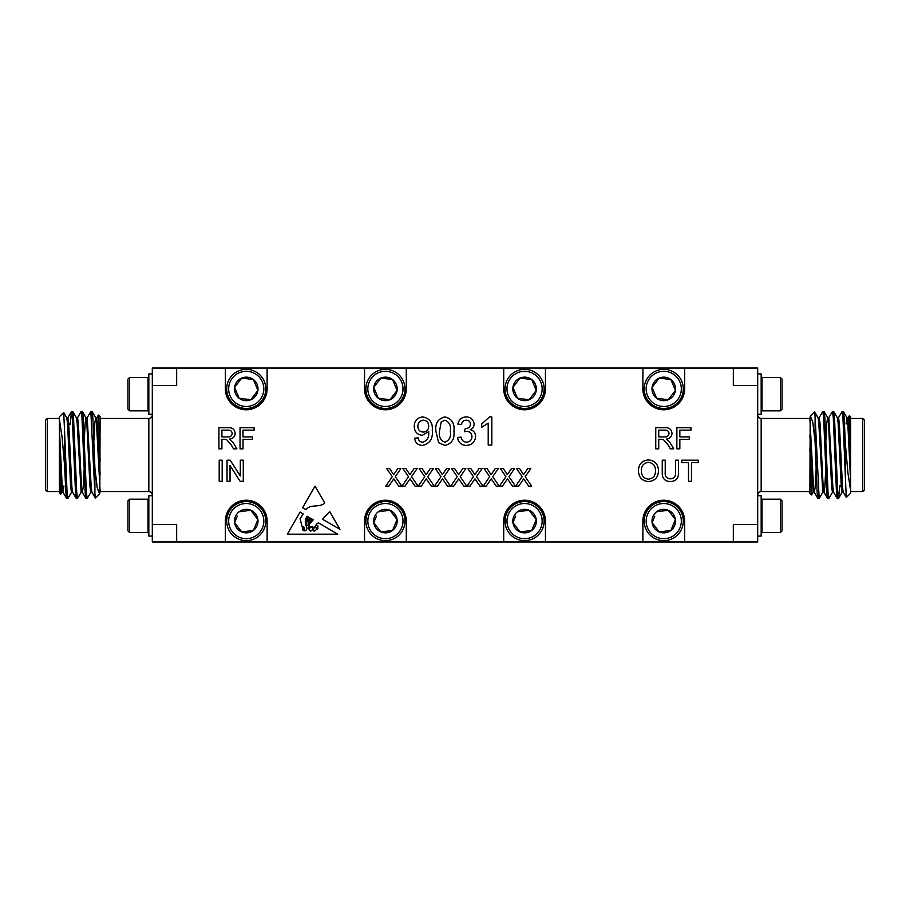 <?xml version="1.0" encoding="UTF-8"?>
<svg xmlns="http://www.w3.org/2000/svg" width="910" height="910" viewBox="0 0 910 910"><rect width="100%" height="100%" fill="white"/><g stroke="black" fill="none" stroke-linecap="round" stroke-linejoin="round"><path stroke-width="1.36" d="M309.446 524.092L308.479 529.074C309.286 527.265 310.56 526.344 312.301 526.321C314.712 529.7 315.838 523.239 318.546 522.909L337.747 534.193L287.321 534.193L300.084 512.068L303.212 513.911L300.084 518.78L302.188 526.913L303.849 526.958L304.998 530.974C307.489 529.484 307.591 527.47 305.328 524.945L305.328 519.178L307.216 516.266L308.342 516.925L306.09 519.451L306.272 524.717C309.116 527.243 308.297 521.328 307.352 519.894L309.036 517.335L309.684 517.71L308.251 519.451L308.479 521.692C309.229 523.17 309.73 523.216 309.98 521.851L309.559 519.041L310.39 518.131L310.685 521.316L311.402 518.723L313.267 519.815L309.446 524.092M329.682 511.522L322.504 519.257L339.953 529.324L329.682 511.522M421.273 486.133L418.247 486.133L424.754 476.669L419.157 468.548L422.138 468.548L426.119 474.679L430.328 468.548L433.365 468.548L427.757 476.692L434.263 486.133L431.272 486.133L426.267 478.865L421.273 486.133M388.809 486.133L385.772 486.133L392.278 476.669L386.682 468.548L389.662 468.548L393.643 474.679L397.852 468.548L400.889 468.548L395.281 476.692L401.788 486.133L398.796 486.133L393.791 478.865L388.809 486.133M466.295 445.434C461.245 445.138 458.333 442.499 457.548 437.494L461.154 437.13C461.62 440.269 463.372 441.953 466.432 442.18C469.89 441.93 471.744 440.053 471.971 436.572C471.721 433.319 469.969 431.567 466.705 431.34L464.362 431.715L465.26 428.508C468.354 428.53 470.117 427.086 470.538 424.197C470.277 421.637 468.855 420.295 466.25 420.17C463.531 420.34 461.95 421.785 461.518 424.504L457.901 424.14C458.799 419.59 461.541 417.178 466.136 416.928C470.857 417.121 473.518 419.51 474.144 424.083C474.008 426.71 472.722 428.576 470.299 429.656C473.757 430.658 475.521 432.978 475.589 436.607C475.009 442.146 471.903 445.081 466.295 445.434M422.376 445.434C417.838 445.172 415.244 442.772 414.607 438.21L418.213 437.858C418.532 440.508 419.988 441.953 422.57 442.18C427.108 440.884 429.145 437.608 428.701 432.341L428.678 431.647L422.24 435.333C417.042 434.639 414.38 431.624 414.243 426.267C414.459 420.625 417.337 417.508 422.877 416.928C429.816 418.361 432.955 422.866 432.284 430.43C433.114 438.711 429.804 443.705 422.376 445.434M230.025 481.299L227.045 481.299L227.045 460.187L230.185 460.187L240.308 475.941L240.308 460.187L243.277 460.187L243.277 481.299L240.138 481.299L230.025 465.545L230.025 481.299M243.004 448.823L240.035 448.823L240.035 427.723L254.106 427.723L254.106 430.157L243.004 430.157L243.004 436.914L252.48 436.914L252.48 439.359L243.004 439.359L243.004 448.823M675.516 472.199L675.516 460.187L678.496 460.187L678.496 472.335C678.769 478.148 676.084 481.219 670.42 481.572C664.687 481.299 661.968 478.216 662.253 472.335L662.253 460.187L665.233 460.187L665.233 472.199C664.801 476.192 666.45 478.41 670.192 478.865C674.151 478.603 675.925 476.385 675.516 472.199M679.85 448.823L676.869 448.823L676.869 427.723L690.94 427.723L690.94 430.157L679.85 430.157L679.85 436.914L689.314 436.914L689.314 439.359L679.85 439.359L679.85 448.823M469.992 486.133L466.955 486.133L473.462 476.669L467.865 468.548L470.845 468.548L474.838 474.679L479.035 468.548L482.072 468.548L476.476 476.692L482.971 486.133L479.979 486.133L474.974 478.865L469.992 486.133M502.457 486.133L499.431 486.133L505.937 476.669L500.341 468.548L503.321 468.548L507.302 474.679L511.511 468.548L514.548 468.548L508.94 476.692L515.447 486.133L512.455 486.133L507.45 478.865L502.457 486.133M221.904 448.823L218.923 448.823L218.923 427.723L228.08 427.723C232.334 427.416 234.7 429.315 235.167 433.41C234.871 436.777 232.994 438.665 229.559 439.086L233.426 442.999L236.896 448.823L233.483 448.823L230.844 444.364L226.419 439.45L224.952 439.359L221.904 439.359L221.904 448.823M733.335 368.015L757.689 368.015L757.689 385.419L733.335 385.419L733.335 368.015L176.665 368.015L176.665 385.419L152.311 385.419L152.311 368.015L176.665 368.015M176.665 541.985L152.311 541.985L152.311 524.581L176.665 524.581L176.665 541.985L225.373 541.985L225.373 521.1A20.873 20.873 0 0 1 246.246 500.227A20.873 20.873 0 0 1 267.119 521.1L267.119 541.985L364.546 541.985L364.546 521.1A20.873 20.873 0 0 1 385.419 500.227A20.873 20.873 0 0 1 406.292 521.1L406.292 541.985L503.708 541.985L503.708 521.1A20.873 20.873 0 0 1 524.581 500.227A20.873 20.873 0 0 1 545.454 521.1L545.454 541.985L642.881 541.985L642.881 521.1A20.873 20.873 0 0 1 663.754 500.227A20.873 20.873 0 0 1 684.627 521.1L684.627 541.985L733.335 541.985L733.335 524.581L757.689 524.581L757.689 541.985L733.335 541.985M642.881 368.015L642.881 388.9A20.873 20.873 0 0 0 663.754 409.773A20.873 20.873 0 0 0 684.627 388.9L684.627 368.015M503.708 368.015L503.708 388.9A20.873 20.873 0 0 0 524.581 409.773A20.873 20.873 0 0 0 545.454 388.9L545.454 368.015M364.546 368.015L364.546 388.9A20.873 20.873 0 0 0 385.419 409.773A20.873 20.873 0 0 0 406.292 388.9L406.292 368.015M225.373 368.015L225.373 388.9A20.873 20.873 0 0 0 246.246 409.773A20.873 20.873 0 0 0 267.119 388.9L267.119 368.015M518.7 486.133L515.674 486.133L522.169 476.669L516.573 468.548L519.564 468.548L523.546 474.679L527.755 468.548L530.78 468.548L525.184 476.692L531.679 486.133L528.687 486.133L523.682 478.865L518.7 486.133M486.224 486.133L483.199 486.133L489.694 476.669L484.097 468.548L487.089 468.548L491.07 474.679L495.279 468.548L498.305 468.548L492.708 476.692L499.203 486.133L496.212 486.133L491.218 478.865L486.224 486.133M453.749 486.133L450.723 486.133L457.229 476.669L451.622 468.548L454.613 468.548L458.594 474.679L462.803 468.548L465.829 468.548L460.233 476.692L466.739 486.133L463.747 486.133L458.742 478.865L453.749 486.133M648.455 481.572C642.141 480.958 638.809 477.443 638.445 471.027C638.547 464.282 641.891 460.585 648.466 459.925C654.916 460.574 658.248 464.191 658.465 470.777C658.237 477.34 654.893 480.935 648.455 481.572M691.486 481.299L688.506 481.299L688.506 462.633L681.738 462.633L681.738 460.187L698.243 460.187L698.243 462.633L691.486 462.633L691.486 481.299M222.176 481.299L219.196 481.299L219.196 460.187L222.176 460.187L222.176 481.299M658.738 448.823L655.757 448.823L655.757 427.723L664.914 427.723C669.168 427.416 671.534 429.315 672.001 433.41C671.705 436.777 669.84 438.665 666.404 439.086L670.26 442.999L673.73 448.823L670.317 448.823L667.69 444.364L663.254 439.45L661.786 439.359L658.738 439.359L658.738 448.823M438.631 442.715L435.89 431.192C435.025 423.366 438.028 418.611 444.91 416.928C451.792 418.611 454.807 423.366 453.931 431.192C454.807 439.018 451.804 443.762 444.91 445.434L438.631 442.715M491.821 416.928L491.821 445.07L488.215 445.07L488.215 423.139L481.72 427.29L481.72 423.958L489.5 416.928L491.821 416.928M405.041 486.133L402.015 486.133L408.51 476.669L402.914 468.548L405.905 468.548L409.887 474.679L414.096 468.548L417.121 468.548L411.525 476.692L418.02 486.133L415.028 486.133L410.035 478.865L405.041 486.133M437.517 486.133L434.491 486.133L440.986 476.669L435.389 468.548L438.381 468.548L442.362 474.679L446.571 468.548L449.597 468.548L444 476.692L450.495 486.133L447.504 486.133L442.499 478.865L437.517 486.133M324.756 502.98C319.364 508.11 310.606 503.628 305.988 509.623L302.564 507.769L315.042 486.145L324.756 502.98M684.627 541.985L642.881 541.985M545.454 541.985L503.708 541.985M406.292 541.985L364.546 541.985M267.119 541.985L225.373 541.985M152.311 524.581L152.311 385.419M757.689 385.419L757.689 524.581M129.629 410.82L127.957 409.147L127.957 379.083L129.629 377.411L148 377.411L148 410.82L129.629 410.82L129.629 377.411M152.311 414.289L148.831 414.289L148.831 373.93L152.311 373.93M129.629 499.18L127.957 500.853L127.957 530.917L129.629 532.589L148 532.589L148 499.18L129.629 499.18L129.629 532.589M152.311 495.711L148.831 495.711L148.831 536.07L152.311 536.07M74.893 448.038L73.676 448.038L73.619 446.298M59.412 440.94L59.412 416.735L63.7 412.548L64.633 432.876L64.633 466.204L65.861 492.663L66.567 498.396L67.272 495.313M70.297 424.47L71.389 411.604L72.299 417.337L75.519 492.663L76.224 498.396L76.929 495.313M77.418 417.895L81.161 411.513L81.968 417.337L85.187 492.663L85.893 498.396L86.598 495.313M87.087 417.895L90.829 411.513L94.902 493.436L94.902 468.013L97.199 487.749L99.543 493.846L100.123 491.536L148.831 491.536L148.831 418.463C150.923 418.281 152.084 417.121 152.311 414.994M64.633 432.876L67.067 492.663L67.875 498.487L71.617 492.105L72.106 489.5M72.106 414.687L72.811 411.604L73.505 417.337L76.736 492.663L77.532 498.487L81.286 492.105M81.763 414.687L82.469 411.604L83.174 417.337L86.393 492.663L87.201 498.487L90.943 492.105M91.432 414.687L92.138 411.604L92.843 417.337L94.902 468.013M64.633 466.204L62.13 437.494L59.412 419.453L59.412 470.004L60.651 494.358M60.549 494.403L59.412 493.265L59.412 470.004M59.412 418.463L47.24 418.463L47.24 491.536L59.412 491.536M47.24 491.536L45.5 489.796L45.5 420.204L47.24 418.463M100.123 461.029L98.439 415.062L100.123 416.735L99.816 493.482M98.439 415.062L96.744 417.895M99.543 493.846L95.379 498.009L94.902 493.436M73.335 438.745L72.823 427.006M59.412 428.928L62.233 487.225L63.04 492.208L63.939 485.963M66.669 417.792L67.875 417.792L68.682 422.775L71.901 487.225L72.584 492.105L76.224 498.396M74.461 470.538L74.847 461.962M76.326 417.792L77.532 417.792L78.34 422.775L81.559 487.225L82.253 492.105L85.893 498.396M72.811 411.604L76.451 417.895L77.134 422.775L81.161 492.208L82.366 492.208L83.174 487.225L84.516 461.962M83.856 448.038L85.187 422.775L85.995 417.792L87.201 417.792L91.228 487.225L91.91 492.105L95.311 497.986M93.798 470.538L94.174 461.962M93.514 448.038L94.856 422.775L95.664 417.792L96.869 417.792L100.123 474.315M59.412 455L61.027 487.225L61.834 492.208L63.04 492.208M62.437 489.5L62.733 485.963M63.7 412.548L66.783 417.895L67.465 422.775L70.696 487.225L71.492 492.208L72.709 492.208M74.188 448.038L74.575 439.462M82.469 411.604L86.109 417.895L86.803 422.775L90.022 487.225L90.829 492.208L92.035 492.208M92.138 411.604L95.778 417.895L96.46 422.775L100.123 491.229M782.043 500.853L780.37 499.18L782.043 500.853L782.043 530.917L780.37 532.589L762 532.589L762 499.18L780.37 499.18L780.37 532.589M757.689 495.711L761.169 495.711L761.169 536.07L757.689 536.07M780.37 410.82L782.043 409.147L782.043 379.083L780.37 377.411L762 377.411L762 410.82L780.37 410.82L780.37 377.411M757.689 414.289L761.169 414.289L761.169 373.93L757.689 373.93M835.107 461.962L836.324 461.962L836.381 463.702M850.588 469.06L850.588 493.265L846.3 497.451L845.367 477.124L845.367 443.796L844.139 417.337L843.433 411.604L842.728 414.687M839.702 485.53L838.611 498.396L837.701 492.663L834.481 417.337L833.776 411.604L833.071 414.687M832.582 492.105L828.839 498.487L828.032 492.663L824.813 417.337L824.107 411.604L823.402 414.687M822.913 492.105L819.171 498.487L815.098 416.564L815.098 441.987L812.801 422.251L810.457 416.154L809.877 418.463L761.169 418.463L761.169 491.536C759.077 491.718 757.916 492.879 757.689 495.006M845.367 477.124L842.933 417.337L842.125 411.513L838.383 417.895L837.894 420.5M837.894 495.313L837.189 498.396L836.495 492.663L833.264 417.337L832.468 411.513L828.714 417.895M828.236 495.313L827.531 498.396L826.826 492.663L823.607 417.337L822.799 411.513L819.057 417.895M818.568 495.313L817.862 498.396L817.157 492.663L815.098 441.987M845.367 443.796L847.87 472.506L850.588 490.547L850.588 439.996L849.348 415.642M849.451 415.597L850.588 416.735L850.588 439.996M850.588 491.536L862.76 491.536L862.76 418.463L850.588 418.463M862.76 418.463L864.5 420.204L864.5 489.796L862.76 491.536M809.877 448.971L811.561 494.938L809.877 493.265L810.184 416.518M811.561 494.938L813.256 492.105M810.457 416.154L814.621 411.991L815.098 416.564M836.665 471.255L837.177 482.994M850.588 481.072L847.767 422.775L846.96 417.792L846.061 424.037M843.331 492.208L842.125 492.208L841.318 487.225L838.099 422.775L837.416 417.895L833.776 411.604M835.539 439.462L835.153 448.038M833.674 492.208L832.468 492.208L831.66 487.225L828.441 422.775L827.747 417.895L824.107 411.604M837.189 498.396L833.549 492.105L832.866 487.225L828.839 417.792L827.634 417.792L826.826 422.775L825.484 448.038M826.143 461.962L824.813 487.225L824.005 492.208L822.799 492.208L818.772 422.775L818.09 417.895L814.689 412.014M816.202 439.462L815.826 448.038M816.486 461.962L815.144 487.225L814.336 492.208L813.13 492.208L809.877 435.685M850.588 455L848.973 422.775L848.165 417.792L846.96 417.792M847.563 420.5L847.267 424.037M846.3 497.451L843.217 492.105L842.535 487.225L839.304 422.775L838.508 417.792L837.291 417.792M835.812 461.962L835.426 470.538M827.531 498.396L823.891 492.105L823.197 487.225L819.978 422.775L819.171 417.792L817.965 417.792M817.862 498.396L814.222 492.105L813.54 487.225L809.877 418.771M228.205 513.615A19.542 19.542 0 0 0 248.794 540.483A19.542 19.542 0 0 0 261.75 509.213A19.542 19.542 0 0 0 228.205 513.615M230.002 514.366A17.586 17.586 0 0 1 260.203 510.408A17.586 17.586 0 0 1 248.532 538.538A17.586 17.586 0 0 1 230.002 514.366M239.102 511.784A11.75 11.75 0 0 1 257.905 519.576A11.75 11.75 0 0 1 241.753 531.963A11.75 11.75 0 0 1 239.102 511.784L250.75 510.248L257.905 519.576L253.401 530.428L241.753 531.963L234.598 522.636L237.294 516.141M243.357 511.215L244.904 511.022M245.745 510.908L250.75 510.248M237.669 526.64L234.598 522.636L236.85 517.21M239.137 528.551L238.181 527.311M249.135 530.985L247.6 531.19M246.746 531.303L241.753 531.963M254.834 515.572L257.905 519.576L255.653 525.002M255.175 526.151L253.401 530.428M253.367 513.661L254.311 514.901M645.702 513.615A19.542 19.542 0 0 0 666.291 540.483A19.542 19.542 0 0 0 679.258 509.213A19.542 19.542 0 0 0 645.702 513.615M647.51 514.366A17.586 17.586 0 0 1 677.711 510.408A17.586 17.586 0 0 1 666.04 538.538A17.586 17.586 0 0 1 647.51 514.366M656.599 511.784A11.75 11.75 0 0 1 675.402 519.576A11.75 11.75 0 0 1 659.249 531.963A11.75 11.75 0 0 1 656.599 511.784L668.247 510.248L675.402 519.576L670.897 530.428L659.249 531.963L652.095 522.636L654.79 516.141M660.865 511.215L662.4 511.022M663.254 510.908L668.247 510.248M655.166 526.64L652.095 522.636L654.347 517.21M656.633 528.551L655.689 527.311M666.643 530.985L665.096 531.19M664.255 531.303L659.249 531.963M672.331 515.572L675.402 519.576L673.15 525.002M672.672 526.151L670.897 530.428M670.863 513.661L671.819 514.901M506.54 513.615A19.542 19.542 0 0 0 527.129 540.483A19.542 19.542 0 0 0 540.085 509.213A19.542 19.542 0 0 0 506.54 513.615M508.337 514.366A17.586 17.586 0 0 1 538.538 510.408A17.586 17.586 0 0 1 526.867 538.538A17.586 17.586 0 0 1 508.337 514.366M517.437 511.784A11.75 11.75 0 0 1 536.24 519.576A11.75 11.75 0 0 1 520.088 531.963A11.75 11.75 0 0 1 517.437 511.784L529.085 510.248L536.24 519.576L531.736 530.428L520.088 531.963L512.933 522.636L515.629 516.141M521.692 511.215L523.239 511.022M524.08 510.908L529.085 510.248M516.004 526.64L512.933 522.636L515.185 517.21M517.471 528.551L516.516 527.311M527.47 530.985L525.934 531.19M525.081 531.303L520.088 531.963M533.169 515.572L536.24 519.576L533.988 525.002M533.51 526.151L531.736 530.428M531.702 513.661L532.646 514.901M367.367 513.615A19.542 19.542 0 0 0 387.956 540.483A19.542 19.542 0 0 0 400.923 509.213A19.542 19.542 0 0 0 367.367 513.615M369.176 514.366A17.586 17.586 0 0 1 399.376 510.408A17.586 17.586 0 0 1 387.705 538.538A17.586 17.586 0 0 1 369.176 514.366M378.264 511.784A11.75 11.75 0 0 1 397.067 519.576A11.75 11.75 0 0 1 380.915 531.963A11.75 11.75 0 0 1 378.264 511.784L389.912 510.248L397.067 519.576L392.563 530.428L380.915 531.963L373.76 522.636L376.456 516.141M382.53 511.215L384.065 511.022M384.919 510.908L389.912 510.248M376.831 526.64L373.76 522.636L376.012 517.21M378.298 528.551L377.354 527.311M388.308 530.985L386.761 531.19M385.92 531.303L380.915 531.963M393.996 515.572L397.067 519.576L394.815 525.002M394.337 526.151L392.563 530.428M392.528 513.661L393.484 514.901M645.702 396.385A19.542 19.542 0 0 1 666.291 369.517A19.542 19.542 0 0 1 679.258 400.787A19.542 19.542 0 0 1 645.702 396.385M647.51 395.634A17.586 17.586 0 0 0 677.711 399.592A17.586 17.586 0 0 0 666.04 371.462A17.586 17.586 0 0 0 647.51 395.634M656.599 398.216A11.75 11.75 0 0 0 675.402 390.424A11.75 11.75 0 0 0 659.249 378.037A11.75 11.75 0 0 0 656.599 398.216L668.247 399.752L675.402 390.424L670.897 379.572L659.249 378.037L652.095 387.364L656.599 398.216L668.247 399.752L675.402 390.424L670.897 379.572L659.249 378.037L652.095 387.364L656.599 398.216M506.54 396.385A19.542 19.542 0 0 1 527.129 369.517A19.542 19.542 0 0 1 540.085 400.787A19.542 19.542 0 0 1 506.54 396.385M508.337 395.634A17.586 17.586 0 0 0 538.538 399.592A17.586 17.586 0 0 0 526.867 371.462A17.586 17.586 0 0 0 508.337 395.634M517.437 398.216A11.75 11.75 0 0 0 536.24 390.424A11.75 11.75 0 0 0 520.088 378.037A11.75 11.75 0 0 0 517.437 398.216L529.085 399.752L536.24 390.424L531.736 379.572L520.088 378.037L512.933 387.364L517.437 398.216L529.085 399.752L536.24 390.424L531.736 379.572L520.088 378.037L512.933 387.364L517.437 398.216M367.367 396.385A19.542 19.542 0 0 1 387.956 369.517A19.542 19.542 0 0 1 400.923 400.787A19.542 19.542 0 0 1 367.367 396.385M369.176 395.634A17.586 17.586 0 0 0 399.376 399.592A17.586 17.586 0 0 0 387.705 371.462A17.586 17.586 0 0 0 369.176 395.634M378.264 398.216A11.75 11.75 0 0 0 397.067 390.424A11.75 11.75 0 0 0 380.915 378.037A11.75 11.75 0 0 0 378.264 398.216L389.912 399.752L397.067 390.424L392.563 379.572L380.915 378.037L373.76 387.364L378.264 398.216L389.912 399.752L397.067 390.424L392.563 379.572L380.915 378.037L373.76 387.364L378.264 398.216M228.205 396.385A19.542 19.542 0 0 1 248.794 369.517A19.542 19.542 0 0 1 261.75 400.787A19.542 19.542 0 0 1 228.205 396.385M230.002 395.634A17.586 17.586 0 0 0 260.203 399.592A17.586 17.586 0 0 0 248.532 371.462A17.586 17.586 0 0 0 230.002 395.634M239.102 398.216A11.75 11.75 0 0 0 257.905 390.424A11.75 11.75 0 0 0 241.753 378.037A11.75 11.75 0 0 0 239.102 398.216L250.75 399.752L257.905 390.424L253.401 379.572L241.753 378.037L234.598 387.364L239.102 398.216L250.75 399.752L257.905 390.424L253.401 379.572L241.753 378.037L234.598 387.364L239.102 398.216M221.904 430.157L221.904 436.914L227.557 436.914C230.264 437.164 231.8 436.015 232.186 433.467C231.913 431.181 230.583 430.077 228.194 430.157L221.904 430.157M648.489 462.36C643.563 463.019 641.209 465.92 641.413 471.061C641.459 475.862 643.802 478.546 648.443 479.138C653.187 478.501 655.541 475.714 655.496 470.754C655.53 465.818 653.198 463.019 648.489 462.36M658.738 430.157L658.738 436.914L664.391 436.914C667.098 437.164 668.634 436.015 669.021 433.467C668.748 431.181 667.417 430.077 665.028 430.157L658.738 430.157M423.332 432.079C426.824 431.727 428.61 429.77 428.678 426.187C428.655 422.581 426.904 420.579 423.423 420.17C419.806 420.625 417.94 422.718 417.849 426.46C418.031 429.964 419.863 431.84 423.332 432.079M441.134 422.103L439.507 431.181C438.609 436.698 440.417 440.372 444.91 442.18C449.415 440.36 451.212 436.698 450.325 431.181C451.212 425.63 449.403 421.967 444.876 420.17L441.134 422.103M311.447 526.958C308.717 528.528 308.456 529.916 310.685 531.133C313.097 529.734 313.347 528.346 311.447 526.958M316.543 528.573A0.728 0.728 0 0 0 317.909 528.38L317.749 525.741L316.543 524.945L315.497 526.537L316.543 528.573M304.645 529.973L302.564 527.493C302.325 529.779 303.019 530.871 304.645 530.769L304.645 529.973M313.063 529.392C313.313 533.624 318.909 528.539 314.849 527.061L313.063 529.392M148.831 378.253L148 377.411M148.831 409.978L148 410.82M148.831 500.022L148 499.18M148.831 531.747L148 532.589M94.219 448.038L93.013 448.038M84.55 448.038L83.345 448.038M94.685 461.962L93.48 461.962M85.017 461.962L83.811 461.962M75.359 461.962L74.142 461.962M66.669 498.487L67.875 498.487M76.326 498.487L77.543 498.487M85.995 498.487L87.201 498.487M71.492 411.513L72.709 411.513M81.161 411.513L82.366 411.513M90.829 411.513L92.035 411.513M100.123 418.463L148.831 418.463M69.854 424.037L68.773 424.037M66.692 485.963L65.486 485.963M66.567 498.396L62.915 492.105M71.389 411.604L67.749 417.895M61.948 492.105L60.629 494.392M148.831 491.536C150.923 491.718 152.084 492.879 152.311 495.006M761.169 531.747L762 532.589L761.169 531.747M761.169 500.022L762 499.18L761.169 500.022M761.169 409.978L762 410.82M761.169 378.253L762 377.411M815.781 461.962L816.987 461.962M825.45 461.962L826.655 461.962M815.314 448.038L816.52 448.038M824.983 448.038L826.189 448.038M834.641 448.038L835.858 448.038M843.331 411.513L842.125 411.513M833.674 411.513L832.457 411.513M824.005 411.513L822.799 411.513M838.508 498.487L837.291 498.487M828.839 498.487L827.634 498.487M819.171 498.487L817.965 498.487M809.877 491.536L761.169 491.536M840.146 485.963L841.227 485.963M843.308 424.037L844.514 424.037M843.433 411.604L847.085 417.895M838.611 498.396L842.25 492.105M848.052 417.895L849.371 415.608M761.169 418.463C759.077 418.281 757.916 417.121 757.689 414.994"/></g></svg>
